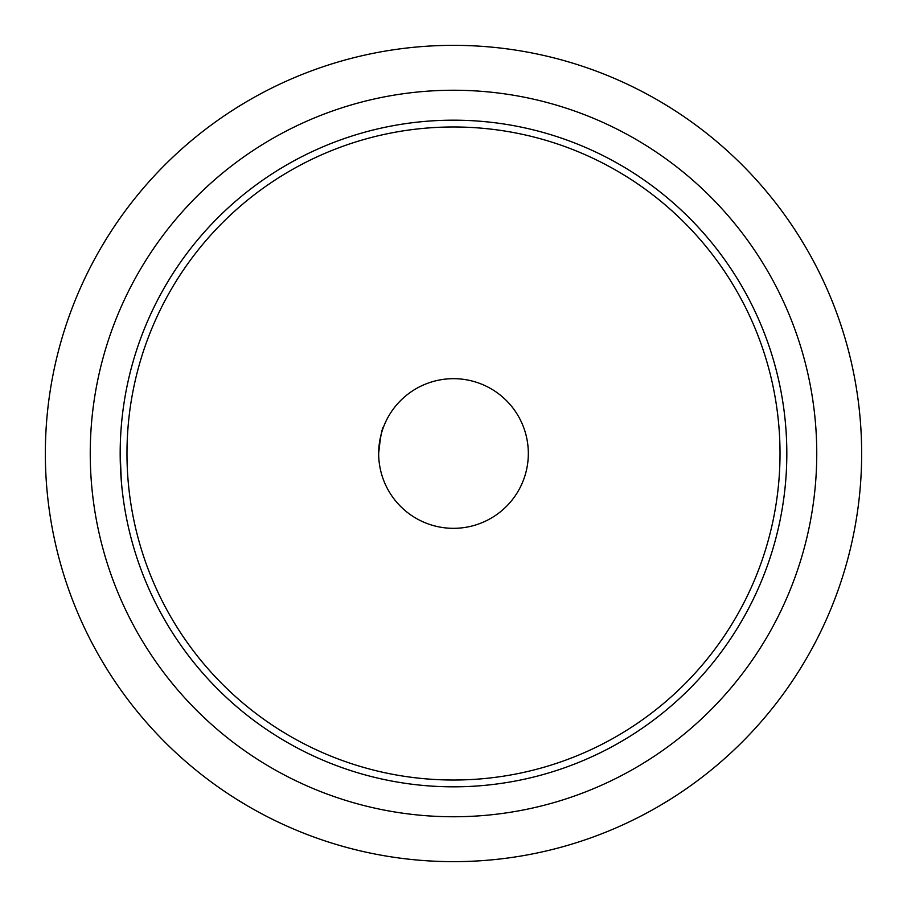 <?xml version="1.0" encoding="UTF-8"?>
<svg xmlns="http://www.w3.org/2000/svg" width="907" height="907" viewBox="0 0 907 907"><rect width="100%" height="100%" fill="white"/><g stroke="black" fill="none" stroke-linecap="round" stroke-linejoin="round"><path stroke-width="1.36" d="M234.834 108.863L240.106 105.586M105.586 240.106L101.913 246.205L105.586 240.106M101.913 660.795L105.586 666.894L101.913 660.795M240.106 801.414L246.205 805.087A408.15 408.15 0 0 0 660.795 805.087L666.894 801.414M805.087 246.205L801.414 240.106L805.087 246.205M666.894 105.586L672.166 108.863M801.414 666.894L805.087 660.795L801.414 666.894M453.5 861.65A408.15 408.15 0 0 0 861.65 453.5A408.15 408.15 0 0 0 453.5 45.35A408.15 408.15 0 0 0 45.35 453.5A408.15 408.15 0 0 0 453.5 861.65M660.795 805.087L672.166 798.137M453.5 780.02A326.52 326.52 0 0 1 126.98 453.5A326.52 326.52 0 0 1 453.5 126.98A326.52 326.52 0 0 1 780.02 453.5A326.52 326.52 0 0 1 453.5 780.02M453.5 786.822A333.322 333.322 0 0 1 120.178 453.5A333.322 333.322 0 0 1 453.5 120.178A333.322 333.322 0 0 1 786.822 453.5A333.322 333.322 0 0 1 453.5 786.822M120.178 453.5C121.391 418.399 121.391 418.399 120.178 453.5C121.391 418.399 121.391 418.399 120.178 453.5L121.289 480.71M453.5 378.673A74.828 74.828 0 0 1 528.327 453.5A74.828 74.828 0 0 1 453.5 528.327A74.828 74.828 0 0 1 378.673 453.5A74.828 74.828 0 0 1 453.5 378.673M378.673 453.5C384.194 488.612 384.194 488.612 378.673 453.5C380.328 436.959 382.04 427.889 383.797 426.29M234.834 798.137L246.205 805.087M90.246 453.5A363.253 363.253 0 0 1 453.5 90.246A363.253 363.253 0 0 1 816.754 453.5A363.253 363.253 0 0 1 453.5 816.754A363.253 363.253 0 0 1 90.246 453.5"/></g></svg>
